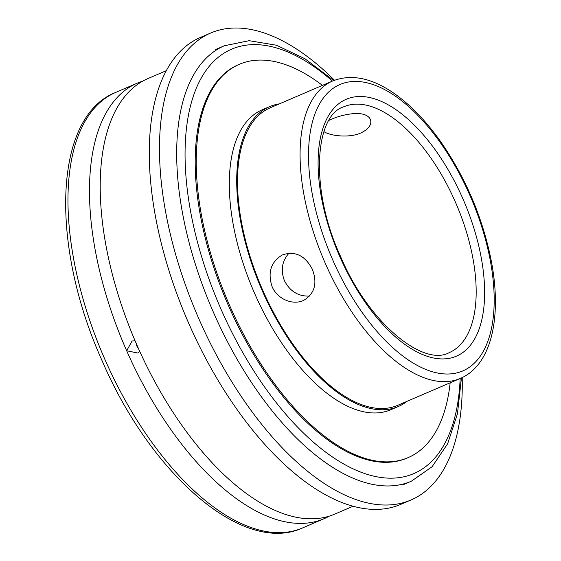 <?xml version="1.0" encoding="UTF-8"?>
<svg xmlns="http://www.w3.org/2000/svg" width="561" height="561" viewBox="0 0 561 561"><rect width="100%" height="100%" fill="white"/><g stroke="black" fill="none" stroke-linecap="round" stroke-linejoin="round"><path stroke-width="0.84" d="M288.978 253.179C282.022 261.019 280.507 270.213 284.441 280.745C289.988 291.376 298.354 296.489 309.546 296.082M329.005 120.377C339.153 115.222 357.848 111.043 366.017 115.307C368.78 116.639 370.365 118.525 370.779 120.973C371.214 125.587 367.876 129.598 360.779 132.992C349.23 138.251 330.163 135.937 323.914 131.597M272.113 286.65C267.492 272.52 270.879 261.959 282.281 254.967C295.016 250.655 305.051 255.444 312.386 269.35C317.54 283.228 314.728 293.508 303.943 300.205C293.396 305.675 277.33 299.371 272.113 286.65M136.106 343.185L136.737 345.927L138.329 348.234M139.675 351.228L137.894 353.051L126.66 350.751L132.116 340.99L135.089 340.822M142.62 81.191A236.959 115.222 66.8 0 0 137.129 83.217A236.959 115.222 66.8 0 0 126.66 350.751A236.959 115.222 66.8 0 0 324.153 518.666A236.959 115.222 66.8 0 0 329.405 516.085M166.182 70.742L147.866 78.603A236.959 115.222 66.8 0 0 137.396 346.144A236.959 115.222 66.8 0 0 334.896 514.058L353.206 506.19M322.428 85.384A214 104.058 66.8 0 0 239.281 64.326L238.229 64.781A214 104.058 66.8 0 0 228.776 306.397A214 104.058 66.8 0 0 407.132 458.042L408.191 457.587A214 104.058 66.8 0 0 450.16 382.791M332.617 81.008L270.051 107.88A161.834 78.694 66.8 0 0 262.906 290.605A161.834 78.694 66.8 0 0 397.791 405.287L460.357 378.416C491.499 365.204 502.186 317.112 491.24 260.711C482.635 217.689 465.805 178.033 440.736 141.744C425.077 119.605 408.478 102.782 390.94 91.261C369.762 77.495 350.316 74.073 332.617 81.008A161.834 78.694 66.8 0 0 325.471 263.733A161.834 78.694 66.8 0 0 460.357 378.416M239.281 64.326A214 104.058 66.8 0 0 229.828 305.941A214 104.058 66.8 0 0 408.191 457.587M279.371 103.883A163.174 79.346 66.8 0 0 269.525 106.653L262.12 109.837A163.174 79.346 66.8 0 0 254.911 294.069A163.174 79.346 66.8 0 0 390.912 409.698L398.317 406.515A163.174 79.346 66.8 0 0 407.104 401.283M269.525 106.653A163.174 79.346 66.8 0 0 262.317 290.886A163.174 79.346 66.8 0 0 398.317 406.515M334.503 80.251A254.056 123.539 66.8 0 0 210.571 33.064A254.056 123.539 66.8 0 0 199.344 319.903A254.056 123.539 66.8 0 0 411.094 499.935A254.056 123.539 66.8 0 0 462.201 377.567M210.571 33.064L200.368 37.447A254.056 123.539 66.8 0 0 189.148 324.286A254.056 123.539 66.8 0 0 400.891 504.318L411.094 499.935M343.704 106.821A133.749 65.034 -113.2 0 1 456.247 204.043A133.749 65.034 -113.2 0 1 449.27 352.61C423.611 367.118 368.486 323.136 340.66 256.665C309.448 189.562 314.623 115.559 343.704 106.821M332.939 260.388A155.818 75.77 -113.2 0 1 381.059 87.811A155.818 75.77 -113.2 0 1 489.956 334.707A155.818 75.77 -113.2 0 1 332.939 260.388M339.987 257.015A139.766 67.965 66.8 0 0 480.826 323.676A139.766 67.965 66.8 0 0 383.149 102.214A139.766 67.965 66.8 0 0 339.987 257.015M215.747 49.452L224.337 45.764A236.959 115.222 66.8 0 0 213.867 313.297A236.959 115.222 66.8 0 0 411.36 481.212L432.117 466.71L447.615 443.835L457.432 413.85L461.437 377.932M324.153 518.666L302.645 527.908A236.959 115.222 -113.2 0 1 105.152 359.994A236.959 115.222 -113.2 0 1 115.622 92.453L137.129 83.217M460.16 378.5A230.943 112.298 -113.2 0 1 369.271 474.971A230.943 112.298 -113.2 0 1 221.343 309.96A230.943 112.298 -113.2 0 1 198.664 83.007A230.943 112.298 -113.2 0 1 332.421 81.093M402.77 484.9L411.36 481.212M302.645 527.908C243.313 555.432 151.182 474.69 102.284 361.158C49.978 245.494 53.106 117.025 115.622 92.453M333.718 80.56L304.911 58.737L276.405 45.21L249.147 40.694L224.337 45.764"/></g></svg>
